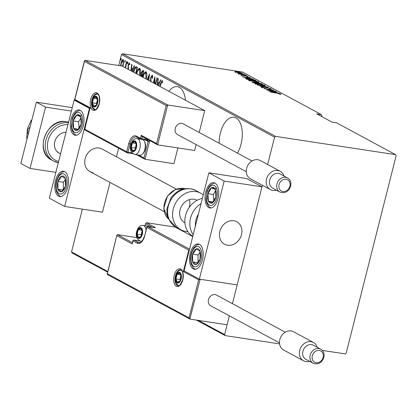 <?xml version="1.0" encoding="UTF-8"?>
<svg xmlns="http://www.w3.org/2000/svg" width="417" height="417" viewBox="0 0 417 417"><rect width="100%" height="100%" fill="white"/><g stroke="black" fill="none" stroke-linecap="round" stroke-linejoin="round"><path stroke-width="0.63" d="M185.492 100.257A21.606 11.243 -81.3 0 0 179.305 87.335A21.606 11.243 -81.3 0 0 177.319 86.663A21.606 11.243 -81.3 0 0 168.849 91.271M237.45 153.107A21.606 11.243 -81.3 0 0 235.944 117.907A21.606 11.243 -81.3 0 0 233.958 117.234A21.606 11.243 -81.3 0 0 219.123 143.213M321.674 116.551L321.908 115.629L321.33 114.586L242.496 72.032L122.525 53.762L275.606 136.39L274.558 137.188L267.651 164.496M120.628 65.876L121.008 62.91C121.472 60.819 122.223 59.699 123.265 59.542L123.479 64.244L122.718 66.371M125.022 67.617L126.732 61.57L127.008 61.716L125.454 67.846M128.061 69.253L128.118 64.734L129.385 62.847L129.796 64.275L129.421 64.896L129.082 63.791L129.567 63.874M129.791 63.994L129.15 63.811L128.405 64.844L128.337 69.404M133.304 72.084L133.513 71.171C134.097 68.279 135.082 66.829 136.463 66.824L137.448 67.356L135.895 73.486M136.098 66.694L136.463 66.824M140.863 76.165L141.144 72.808L142.916 70.306L143.766 70.765L142.218 76.895M147.133 79.548L149.536 73.882L148.77 80.434M148.473 80.272L148.978 75.93L147.43 79.71M155.473 84.052L157.027 77.922L157.298 78.068L155.75 84.198M154.566 83.562L154.598 79.194L153.618 83.051M153.347 82.9L154.895 76.77L154.91 83.744M159.8 86.387L160.472 83.739L162.166 80.382L162.62 82.034L162.244 82.769L161.864 81.471L160.076 86.538M162.614 81.956L161.806 81.456L162.302 81.539M274.558 137.188L121.483 54.554L118.709 65.505M82.368 209.136L71.536 251.931L107.716 271.462M198.33 320.376L224.617 334.564L225.196 335.607L279.593 343.895M262.387 185.299L232.436 303.67L261.996 186.837L246.687 178.575L208.86 172.815L184.043 270.888L199.352 279.15L224.169 181.077L208.86 172.815M136.849 237.601L117.5 234.656L116.916 235.099L107.299 273.703L189.042 317.827L190.079 319.12L227.098 324.76L229.355 315.831L224.617 334.564M157.219 84.995L157.986 78.443L158.288 78.605L157.855 82.279L159.195 82.999L160.503 79.798L160.8 79.96L158.465 85.667M150.532 81.383L150.657 77.473L152.294 75.055L152.653 77.916L152.247 78.313L151.918 76.123L152.372 76.207M152.721 76.473L152.007 76.149L150.928 77.635L151.011 81.643M142.849 77.234L143.026 76.467C143.646 73.606 144.673 72.016 146.101 71.714C147.055 73.277 147.133 75.435 146.336 78.193L146.117 79.001M136.531 73.825L136.708 73.058C137.329 70.192 138.35 68.607 139.778 68.299C140.738 69.863 140.816 72.026 140.018 74.784L139.799 75.586M130.912 70.791L131.678 64.239L131.98 64.4L131.548 68.075L132.887 68.8L134.196 65.599L134.493 65.761L132.158 71.463M127.847 63.03L127.347 63.775L127.3 62.732L127.8 61.987L127.847 63.03M125.303 61.659L124.803 62.404L124.756 61.362L125.256 60.616L125.303 61.659M121.185 59.433L120.685 60.178L120.633 59.136L121.133 58.39L121.185 59.433M322.346 350.405L345.161 353.882L346.204 353.084L396.15 155.708L395.571 154.665L275.606 136.39M241.969 73.314L242.053 73.001C242.376 73.392 241.605 73.434 239.728 73.126L234.896 71.912L235.125 71.594L237.257 71.792L242.282 73.215M234.896 71.912L235.125 71.594L235.032 71.979M245.707 75.024L238.795 73.971L239.54 73.976L237.747 73.356L245.707 75.024M240.948 75.18L248.172 76.306L247.917 76.53L245.79 75.779L243.372 75.785L240.948 75.18L241.307 74.992L241.229 75.3M242.095 75.185L241.766 75.461M255.162 80.127L256.147 80.658L246.692 79.22L245.378 78.38L248.928 78.547L255.162 80.127L255.068 80.497M252.41 82.305L257.93 82.66L262.47 84.072L253.01 82.629L252.113 82.066M268.24 87.184L260.156 86.486L266.38 86.887L257.341 84.964L268.24 87.184M275.726 91.224L266.541 89.936L271.868 89.921L264.138 88.639L273.594 90.077L268.287 90.093L275.7 91.328M277.164 93.231L270.597 92.121L276.982 93.095L281.037 94.002L280.714 94.247L277.164 93.231M280.98 94.221L280.714 94.247M280.078 94.106L280.047 93.841M395.571 154.665L336.639 122.848L332.041 122.15L316.738 113.888L321.33 114.586M268.673 91.083L276.685 91.745L274.396 91.683L275.731 92.407L279.505 93.267L268.673 91.083M271.107 88.894L269.309 88.654L270.19 88.519L267.969 87.94L264.18 87.898L261.214 87.153L261.996 86.95L263.867 87.742L267.709 87.794L271.321 88.821M270.127 89.222L270.19 88.519M261.975 87.846L262.178 87.487M255.058 83.827C254.657 83.296 255.751 83.249 258.352 83.681L264.972 85.329C265.348 85.845 264.258 85.892 261.699 85.469L254.756 83.546M264.868 85.73L264.972 85.329L265.264 85.6M248.735 80.418C248.334 79.887 249.434 79.84 252.035 80.272L258.655 81.914C259.03 82.436 257.941 82.483 255.376 82.06L248.433 80.132M258.55 82.321L258.655 81.914L258.941 82.191M242.366 76.884L250.377 77.546L248.089 77.484L249.423 78.203L253.197 79.063L242.366 76.884M246.072 75.477L246.567 75.519M245.008 75.211L245.477 75.362M243.528 74.106L244.028 74.148M242.465 73.835L242.934 73.986M239.41 71.88L239.905 71.922M238.347 71.615L238.816 71.766M225.196 335.607L196.443 320.089M107.555 272.103L72.115 252.973L71.536 251.931M121.483 54.554L122.525 53.762M274.313 92.011L274.396 91.683M273.568 91.61L270.461 91.344L274.621 92.183L273.568 91.61M261.881 87.403L261.996 86.95M265.327 88.018L265.4 87.732M258.629 83.833C256.544 83.489 255.673 83.536 256.012 83.968L261.417 85.318C263.492 85.662 264.357 85.615 264.013 85.188L258.629 83.833M255.626 84.359L255.783 83.744L255.955 84.187M264.102 86.027L264.013 85.188M261.537 83.926L261.621 83.614M252.968 82.863L253.124 82.248L256.736 83.092L254.068 82.285L253.27 82.67M257.524 83.139L261.224 83.775L258.206 82.806L257.06 82.842L257.482 83.311M252.306 80.418C250.226 80.074 249.35 80.121 249.694 80.554L255.1 81.909C257.169 82.248 258.034 82.206 257.696 81.774L252.306 80.418M249.309 80.945L249.465 80.335L249.637 80.778M257.784 82.613L257.696 81.774M246.03 78.86L246.364 78.876M247.385 79.22L254.902 80.361L253.374 79.631L249.204 78.698L246.437 78.605L247.359 79.319M248.006 77.812L248.089 77.484M247.26 77.411L244.153 77.14L248.313 77.979L247.26 77.411M244.43 75.889L244.524 75.524M238.587 73.746L238.477 74.179M237.539 71.943L235.746 72.042L239.462 72.98L241.203 72.871L237.539 71.943M235.423 72.495L235.579 71.88L235.699 72.23M241.224 73.653L241.203 72.871M161.697 81.482L162.307 80.517M162.578 81.821L162.036 81.742M157.944 83.489L158.074 82.394M159.539 83.051L159.195 82.999M159.143 84.015L157.72 83.452L157.522 85.157M159.117 84.078L157.72 83.452M158.168 85.506L158.773 84.025M154.942 79.246L154.598 79.194M154.837 79.23L154.942 78.803M150.99 81.404L150.527 81.336M150.959 77.52L150.657 77.473M151.673 76.196L152.429 75.169M149.291 75.977L148.978 75.93M149.177 75.957L149.343 75.555M143.328 76.514L143.026 76.467M144.824 73.194L146.148 71.745M146.836 73.574L146.013 72.845M146.372 72.902L145.83 72.819C144.657 73.001 143.813 74.268 143.302 76.619L143.125 77.385M146.362 78.099L146.065 78.052L145.658 72.756L146.2 72.839M145.835 78.849L146.065 78.052M141.306 76.405L141.618 75.972L141.076 75.889M141.618 75.972L141.42 75.065M141.446 72.855L141.144 72.808M142.171 71.469L143.031 70.369M143.537 71.682L143.057 71.474M142.02 75.607L143.213 71.719L142.807 71.5L141.415 72.959L141.478 75.169L142.02 75.607M142.505 75.753L142.207 75.706M143.349 71.578L142.807 71.5M143.516 71.766L143.213 71.719M137.011 73.1L136.708 73.058M138.507 69.785L139.831 68.331M140.519 70.165L139.69 69.436M140.055 69.488L139.513 69.404C138.34 69.592 137.495 70.859 136.984 73.204L136.807 73.976M140.044 74.685L139.742 74.638L139.341 69.347L139.877 69.425M139.518 75.441L139.742 74.638M133.815 71.218L133.513 71.171M135.139 68.185L136.385 66.783M137.219 68.268L136.078 67.966M135.624 73.335L136.896 68.305L136.166 67.94M137.198 68.352L136.896 68.305M135.541 67.882L133.581 72.235M131.636 69.29L131.767 68.195M133.231 68.852L132.887 68.8M132.835 69.811L131.412 69.253L131.209 70.953M132.809 69.874L131.412 69.253M131.861 71.307L132.465 69.821M128.41 69.133L128.108 69.086M128.551 68.383L128.212 68.331M128.332 66.068L127.925 66.006M128.42 64.781L128.118 64.734M128.999 63.801L129.546 62.993M127.758 63.316L127.837 62.816L127.3 62.732M127.837 62.816L127.925 62.534M125.694 66.918L125.329 66.866M125.215 61.945L125.298 61.445L124.756 61.362M125.298 61.445L125.381 61.163M121.311 62.957L121.008 62.91M122.442 60.637L123.349 59.6M123.833 60.903L123.296 60.548M123.562 60.585L123.02 60.507L121.284 63.05L121.05 65.86M123.505 64.135L123.208 64.088L122.885 60.46L123.427 60.538M122.348 66.167L123.208 64.088M121.097 59.72L121.175 59.219L120.633 59.136M121.175 59.219L121.264 58.938M176.386 189.141L102.045 149.01A12.802 10.748 118.4 0 0 99.069 148.019A12.802 10.748 118.4 0 0 85.725 156.865A12.802 10.748 118.4 0 0 89.884 171.543A12.802 10.748 118.4 0 0 92.861 172.539M80.257 110.359A12.802 6.662 98.7 0 1 83.536 124.782A12.802 6.662 98.7 0 1 75.227 135.275A12.802 6.662 98.7 0 1 74.049 134.879A12.802 6.662 98.7 0 1 70.77 120.456A12.802 6.662 98.7 0 1 79.079 109.963A12.802 6.662 98.7 0 1 80.257 110.359M58.542 196.172A12.802 6.662 -81.3 0 0 59.714 196.574A12.802 6.662 -81.3 0 0 68.023 186.081A12.802 6.662 -81.3 0 0 64.744 171.658A12.802 6.662 -81.3 0 0 63.572 171.257A12.802 6.662 -81.3 0 0 55.258 181.749A12.802 6.662 -81.3 0 0 58.542 196.172M64.64 206.436L49.336 198.174L74.153 100.096L89.457 108.363L64.64 206.436L102.473 212.196L110.01 182.411M118.657 148.238L116.489 156.808M89.457 108.363L89.817 108.415M74.153 100.096L74.841 100.2M233.775 220.734A12.802 10.748 -61.6 0 1 236.757 221.729A12.802 10.748 -61.6 0 1 240.917 236.408A12.802 10.748 -61.6 0 1 227.573 245.253A12.802 10.748 -61.6 0 1 224.591 244.263A12.802 10.748 -61.6 0 1 220.431 229.585A12.802 10.748 -61.6 0 1 233.775 220.734M193.248 268.892A12.802 6.662 98.7 0 1 189.97 254.469A12.802 6.662 98.7 0 1 198.278 243.976A12.802 6.662 98.7 0 1 199.451 244.372A12.802 6.662 98.7 0 1 202.735 258.795A12.802 6.662 98.7 0 1 194.421 269.288A12.802 6.662 98.7 0 1 193.248 268.892M214.963 183.073A12.802 6.662 -81.3 0 0 213.791 182.677A12.802 6.662 -81.3 0 0 205.477 193.17A12.802 6.662 -81.3 0 0 208.761 207.593A12.802 6.662 -81.3 0 0 209.933 207.994A12.802 6.662 -81.3 0 0 218.242 197.496A12.802 6.662 -81.3 0 0 214.963 183.073M224.169 181.077L261.996 186.837M199.352 279.15L237.179 284.915L200.16 279.275L189.839 319.036L107.216 274.433L116.916 235.099M219.498 233.457A12.802 10.748 118.4 0 0 224.591 244.263A12.802 10.748 118.4 0 0 241.85 232.535A12.802 10.748 118.4 0 0 236.757 221.729A12.802 10.748 118.4 0 0 219.498 233.457M145.106 225.743L145.762 223.147L146.341 222.699L175.255 227.103L192.737 236.538M132.47 242.986L132.225 243.961L116.916 235.699M189.042 317.827L198.659 279.823L200.16 279.275M198.659 279.823L183.35 271.561L184.335 271.045M145.762 223.147L145.246 225.764M183.35 271.561L188.781 250.106L189.401 249.71M166.206 105.548L84.458 61.419L74.841 99.423L90.15 107.69L84.724 129.145L126.664 151.783L128.759 143.511A10.561 5.499 98.7 0 1 136.369 136.119L140.503 138.355L141.28 135.29L142.072 136.495L157.626 144.84L156.589 143.552L166.206 105.548L167.707 105.001L157.626 144.84L194.64 150.48L196.126 144.621M167.707 105.001L204.726 110.635L122.061 66.016L85.042 60.376L167.707 105.001M199.201 132.46L204.726 110.635M149.229 140.357A1.918 1.611 118.4 0 1 149.416 141.796L144.996 159.268L173.905 163.672L177.887 147.931M84.458 61.419L84.463 60.825L85.042 60.376M89.848 108.3L74.758 100.158L74.841 99.423L74.601 99.799L84.463 60.825M90.27 108.483L90.15 107.69L89.91 108.06L84.635 129.875L127.018 152.752A0.959 0.808 118.4 0 0 127.242 152.825A0.959 0.5 98.7 0 0 127.331 152.857A0.959 0.5 98.7 0 0 127.936 152.153L131.975 152.773M138.533 155.051L143.959 157.975L144.996 159.268L136.531 154.743M136.109 147.477A4.801 2.497 -81.3 0 0 136.38 145.012A4.801 2.497 -81.3 0 0 134.972 141.639A4.801 2.497 -81.3 0 0 132.403 142.864A4.801 2.497 -81.3 0 0 131.24 147.462A4.801 2.497 -81.3 0 0 132.648 150.834A4.801 2.497 -81.3 0 0 135.217 149.609A4.801 2.497 -81.3 0 0 136.109 147.477M135.984 147.337L136.38 145.012L134.972 141.639L132.403 142.864L131.24 147.462L132.648 150.834L135.217 149.609L135.984 147.337M144.464 141.441L144.913 142.385A6.912 3.597 98.7 0 1 145.225 149.255A6.912 3.597 98.7 0 1 143.26 153.221L142.551 153.982A8.001 4.165 -81.3 0 0 144.824 149.395A8.001 4.165 -81.3 0 0 144.464 141.441A8.001 4.165 -81.3 0 0 143.005 139.705M140.581 139.174L137.177 138.653A8.001 4.165 98.7 0 1 139.799 148.629A8.001 4.165 98.7 0 1 134.769 154.478L139.794 155.244A8.001 4.165 -81.3 0 0 142.551 153.982M136.223 144.397L135.296 148.077L135.561 148.718M135.874 143.391L132.403 142.864M135.296 148.077L131.24 147.462M141.988 234.255A4.801 2.497 -81.3 0 0 142.26 231.789A4.801 2.497 -81.3 0 0 140.857 228.417A4.801 2.497 -81.3 0 0 138.282 229.642A4.801 2.497 -81.3 0 0 137.12 234.239A4.801 2.497 -81.3 0 0 138.527 237.612A4.801 2.497 -81.3 0 0 141.097 236.387A4.801 2.497 -81.3 0 0 141.988 234.255M141.863 234.114L142.26 231.789L140.857 228.417L138.282 229.642L137.12 234.239L138.527 237.612L141.097 236.387L141.863 234.114M149.416 226.884A8.001 4.165 -81.3 0 0 148.082 226.196L143.057 225.43A8.001 4.165 98.7 0 1 146.039 230.043M142.103 231.174L141.175 234.854L141.441 235.496M141.754 230.168L138.282 229.642M141.175 234.854L137.12 234.239M180.801 278.895A4.801 2.497 -81.3 0 0 181.077 276.429A4.801 2.497 -81.3 0 0 179.67 273.057A4.801 2.497 -81.3 0 0 177.1 274.282A4.801 2.497 -81.3 0 0 175.932 278.879A4.801 2.497 -81.3 0 0 177.34 282.252A4.801 2.497 -81.3 0 0 179.909 281.027A4.801 2.497 -81.3 0 0 180.801 278.895M180.676 278.754L181.077 276.429L179.67 273.057L177.1 274.282L175.932 278.879L177.34 282.252L179.909 281.027L180.676 278.754M180.921 275.814L179.988 279.494L180.253 280.13M180.571 274.808L177.1 274.282M179.988 279.494L175.932 278.879M97.297 102.837A4.801 2.497 -81.3 0 0 97.568 100.372A4.801 2.497 -81.3 0 0 96.16 96.999A4.801 2.497 -81.3 0 0 93.59 98.224A4.801 2.497 -81.3 0 0 92.428 102.822A4.801 2.497 -81.3 0 0 93.835 106.194A4.801 2.497 -81.3 0 0 96.405 104.969A4.801 2.497 -81.3 0 0 97.297 102.837M97.166 102.697L97.568 100.372L96.16 96.999L93.59 98.224L92.428 102.822L93.835 106.194L96.405 104.969L97.166 102.697M97.411 99.757L96.483 103.437L96.749 104.078M97.062 98.751L93.59 98.224M96.483 103.437L92.428 102.822M59.501 177.996A8.001 4.165 -81.3 0 0 57.927 181.431A8.001 4.165 -81.3 0 0 57.927 189.198A8.001 4.165 -81.3 0 0 61.638 191.684A8.001 4.165 -81.3 0 0 65.354 186.399A8.001 4.165 -81.3 0 0 65.36 178.632A8.001 4.165 -81.3 0 0 61.643 176.146A8.001 4.165 -81.3 0 0 59.501 177.996M59.965 178.815L57.927 181.431L57.927 189.198L61.638 191.684L65.354 186.399L65.36 178.632L61.643 176.146L59.965 178.815M65.412 179.294L63.332 182.255L63.332 189.558M63.019 189.975L57.927 189.198M63.332 182.255L57.927 181.431M194.207 250.711A8.001 4.165 -81.3 0 0 192.638 254.146A8.001 4.165 -81.3 0 0 192.633 261.918A8.001 4.165 -81.3 0 0 196.35 264.399A8.001 4.165 -81.3 0 0 200.066 259.119A8.001 4.165 -81.3 0 0 200.066 251.347A8.001 4.165 -81.3 0 0 196.355 248.86A8.001 4.165 -81.3 0 0 194.207 250.711M194.676 251.534L192.638 254.146L192.633 261.918L196.35 264.399L200.066 259.119L200.066 251.347L196.355 248.86L194.676 251.534M200.118 252.014L198.039 254.969L198.039 262.272M197.726 262.689L192.633 261.918M198.039 254.969L192.638 254.146M216.126 192.873A8.001 4.165 -81.3 0 0 215.318 189.433A8.001 4.165 -81.3 0 0 211.393 187.791A8.001 4.165 -81.3 0 0 207.932 193.691A8.001 4.165 -81.3 0 0 208.401 201.239A8.001 4.165 -81.3 0 0 212.331 202.881A8.001 4.165 -81.3 0 0 215.787 196.975A8.001 4.165 -81.3 0 0 216.126 192.873M215.735 193.233L215.318 189.433L211.393 187.791L207.932 193.691L208.401 201.239L212.331 202.881L215.787 196.975L215.735 193.233M215.506 190.809L213.337 194.515L213.728 200.801M216.626 188.588L211.393 187.791M213.337 194.515L207.932 193.691M212.988 201.937L208.401 201.239M81.414 120.159A8.001 4.165 -81.3 0 0 80.611 116.713A8.001 4.165 -81.3 0 0 76.681 115.071A8.001 4.165 -81.3 0 0 73.225 120.977A8.001 4.165 -81.3 0 0 73.694 128.519A8.001 4.165 -81.3 0 0 77.625 130.161A8.001 4.165 -81.3 0 0 81.08 124.261A8.001 4.165 -81.3 0 0 81.414 120.159M81.028 120.513L80.611 116.713L76.681 115.071L73.225 120.977L73.694 128.519L77.625 130.161L81.08 124.261L81.028 120.513M80.799 118.094L78.631 121.8L79.021 128.082M81.914 115.869L76.681 115.071M78.631 121.8L73.225 120.977M78.276 129.218L73.694 128.519M198.403 214.14A17.603 14.777 118.4 0 0 195.37 226.139M202.396 198.367A20.803 17.467 118.4 0 0 185.555 215.448A20.803 17.467 118.4 0 0 192.821 236.199M189.386 199.618A12.802 10.748 -61.6 0 1 189.146 207.546M184.924 222.85L184.794 222.777A12.802 10.748 -61.6 0 1 182.391 204.841A12.802 10.748 -61.6 0 1 196.954 200.243A12.802 10.748 -61.6 0 1 197.085 200.316L196.954 200.243M187.931 231.607A20.803 17.467 -61.6 0 1 180.988 229.819A20.803 17.467 -61.6 0 1 177.084 200.671A20.803 17.467 -61.6 0 1 200.754 193.201A20.803 17.467 -61.6 0 1 203.267 194.916M280.229 171.288L260.333 160.545A10.404 8.731 118.4 0 0 246.609 168.364A10.404 8.731 118.4 0 0 250.45 178.857L270.346 189.594A10.404 8.731 -61.6 0 1 266.51 179.107A10.404 8.731 -61.6 0 1 280.229 171.288A10.404 8.731 -61.6 0 1 284.003 176.052M269.684 180.035A8.001 6.719 118.4 0 0 272.635 188.103L279.906 192.028A8.001 6.719 -61.6 0 1 276.956 183.96A8.001 6.719 -61.6 0 1 287.511 177.944L280.24 174.019A8.001 6.719 118.4 0 0 269.684 180.035M276.398 190.136A10.404 8.731 -61.6 0 1 270.346 189.594M252.045 160.983L183.272 123.859A6.083 5.103 118.4 0 0 175.249 128.431A6.083 5.103 118.4 0 0 177.491 134.561L246.265 171.684M313.464 342.498L293.563 331.76A10.404 8.731 118.4 0 0 279.838 339.574A10.404 8.731 118.4 0 0 283.68 350.066L303.581 360.809A10.404 8.731 -61.6 0 1 299.74 350.316A10.404 8.731 -61.6 0 1 313.464 342.498A10.404 8.731 -61.6 0 1 317.233 347.262M302.914 351.244A8.001 6.719 118.4 0 0 305.869 359.313L313.141 363.238A8.001 6.719 -61.6 0 1 310.185 355.169A8.001 6.719 -61.6 0 1 320.741 349.159L313.469 345.234A8.001 6.719 118.4 0 0 302.914 351.244M309.628 361.346A10.404 8.731 -61.6 0 1 303.581 360.809M285.275 332.193L216.501 295.069A6.083 5.103 118.4 0 0 208.479 299.641A6.083 5.103 118.4 0 0 210.726 305.776L279.499 342.899M55.868 172.357L30.034 168.426L20.85 163.464L36.362 102.17L72.245 107.633M30.034 168.426L45.547 107.127L71.375 111.063M36.362 102.17L45.547 107.127M58.041 152.002A11.202 9.403 -61.6 0 1 57.317 151.856M60.59 153.691A11.202 9.403 -61.6 0 1 58.959 153.034A11.202 9.403 -61.6 0 1 55.117 140.738A11.202 9.403 -61.6 0 1 65.99 132.356M27.11 138.736L26.672 138.168L27.183 138.439M26.672 138.168L27.501 128.556L31.15 120.471L31.661 120.748M31.15 120.471L31.895 119.815M28.168 134.54L27.188 130.406L28.971 131.371M27.188 130.406L30.113 126.872M160.774 83.786L160.472 83.739M137.068 68.19L136.526 68.107M128.577 67.418L128.076 67.34M126.367 64.249L126.064 64.202M182.792 279.969A8.96 4.665 98.7 0 1 176.334 286.234A8.96 4.665 98.7 0 1 174.217 275.34A8.96 4.665 98.7 0 1 180.676 269.069A8.96 4.665 98.7 0 1 182.792 279.969M175.489 275.71A8.001 4.165 -81.3 0 0 178.111 285.687C178.815 286.917 180.337 284.973 182.672 279.854C183.454 273.781 182.74 270.451 180.519 269.867A8.001 4.165 -81.3 0 0 175.489 275.71M117.5 234.656L132.398 242.694M146.341 222.699L155.067 227.406A0.959 0.808 118.4 0 0 154.368 227.64M188.781 250.106L146.836 227.463A0.959 0.808 -61.6 0 1 147.879 226.671L154.363 227.656A1.918 0.302 14.2 0 0 155.067 227.406M147.597 226.681A0.959 0.5 98.7 0 1 147.79 226.639A0.959 0.5 98.7 0 1 147.879 226.671L189.542 249.157M146.888 227.312L144.741 235.741A10.561 5.499 98.7 0 1 137.13 243.127L132.997 240.896L132.225 243.961M139.857 242.59L138.173 242.329A9.601 4.999 -81.3 0 0 139.054 242.631C141.066 242.944 142.922 240.609 144.621 235.626L144.741 235.741M141.504 241.615L140.904 241.292M139.606 240.948L134.045 240.098L138.173 242.329A0.959 0.808 118.4 0 0 137.13 243.127M152.434 227.348L145.757 223.741M133.049 240.745L132.997 240.896A0.959 0.808 118.4 0 1 134.045 240.098A0.959 0.5 -81.3 0 0 133.956 240.072A0.959 0.5 -81.3 0 0 133.758 240.114M144.782 235.589L146.716 227.354A0.959 0.959 0 0 1 147.79 226.639L154.28 227.625A0.959 0.5 -81.3 0 0 154.186 227.63M154.363 227.656A0.959 0.5 -81.3 0 0 154.28 227.625L154.697 227.698M90.713 99.282A8.96 4.665 98.7 0 1 97.171 93.017A8.96 4.665 98.7 0 1 99.282 103.911A8.96 4.665 98.7 0 1 92.829 110.177A8.96 4.665 98.7 0 1 90.713 99.282M97.015 93.809A8.001 4.165 -81.3 0 0 91.98 99.653A8.001 4.165 -81.3 0 0 94.607 109.629C95.311 110.859 96.827 108.915 99.163 103.797C99.95 97.724 99.23 94.393 97.015 93.809M132.908 153.691L127.425 152.857M142.306 136.62L141.775 138.725L147.946 139.664M141.28 135.29L156.589 143.552M131.027 144.032L130.031 143.881L127.936 152.153L126.664 151.783A0.959 0.808 118.4 0 0 127.018 152.752A0.959 0.959 0 0 0 127.331 152.857L132.934 153.711M136.604 137.005A9.601 4.999 -81.3 0 0 136.067 136.865A9.601 4.999 -81.3 0 0 130.031 143.881L128.759 143.511M139.58 139.023A9.601 4.999 98.7 0 1 139.851 138.778M148.228 139.815A0.959 0.5 98.7 0 1 147.654 140.414A0.959 0.5 98.7 0 1 147.566 140.383L141.264 139.424M143.959 157.975L148.144 141.426L145.721 140.117M141.775 138.725L140.503 138.355A0.959 0.808 -61.6 0 0 140.857 139.32A0.959 0.959 0 0 0 141.17 139.424A0.959 0.5 -81.3 0 0 141.775 138.725M136.948 137.167A0.959 0.808 -61.6 0 1 136.724 137.089L140.857 139.32A0.959 0.808 -61.6 0 0 141.082 139.398A0.959 0.5 -81.3 0 0 141.17 139.424L147.79 140.456A0.959 0.808 -61.6 0 1 148.144 141.426L149.416 141.796M136.067 136.865L136.724 137.089A0.959 0.808 -61.6 0 1 136.369 136.119M136.416 147.639A5.442 2.83 -81.3 0 0 135.129 141.024A5.442 2.83 -81.3 0 0 131.209 144.829A5.442 2.83 -81.3 0 0 132.491 151.444A5.442 2.83 -81.3 0 0 136.416 147.639M142.296 234.417A5.442 2.83 -81.3 0 0 141.009 227.802A5.442 2.83 -81.3 0 0 137.089 231.607A5.442 2.83 -81.3 0 0 138.371 238.222A5.442 2.83 -81.3 0 0 142.296 234.417M142.067 241.021A8.001 4.165 98.7 0 1 140.649 241.255L141.707 241.417M181.108 279.056A5.442 2.83 -81.3 0 0 179.821 272.442A5.442 2.83 -81.3 0 0 175.901 276.247A5.442 2.83 -81.3 0 0 177.189 282.862A5.442 2.83 -81.3 0 0 181.108 279.056M97.599 102.999A5.442 2.83 -81.3 0 0 96.317 96.384A5.442 2.83 -81.3 0 0 92.397 100.189A5.442 2.83 -81.3 0 0 93.679 106.809A5.442 2.83 -81.3 0 0 97.599 102.999M58.896 176.339A10.243 5.332 -81.3 0 0 56.884 190.678A10.243 5.332 -81.3 0 0 64.385 191.492A10.243 5.332 -81.3 0 0 66.397 177.152A10.243 5.332 -81.3 0 0 58.896 176.339M193.608 249.053A10.243 5.332 -81.3 0 0 191.596 263.398A10.243 5.332 -81.3 0 0 199.097 264.211A10.243 5.332 -81.3 0 0 201.109 249.866A10.243 5.332 -81.3 0 0 193.608 249.053M217.32 192.185A10.243 5.332 -81.3 0 0 211.257 185.68A10.243 5.332 -81.3 0 0 206.405 198.487A10.243 5.332 -81.3 0 0 212.462 204.992A10.243 5.332 -81.3 0 0 217.32 192.185M82.613 119.465A10.243 5.332 -81.3 0 0 76.551 112.96A10.243 5.332 -81.3 0 0 71.693 125.767A10.243 5.332 -81.3 0 0 77.755 132.272A10.243 5.332 -81.3 0 0 82.613 119.465M193.201 234.693A20.803 17.467 -61.6 0 1 201.067 203.605M172.085 197.971A20.803 17.467 118.4 0 0 175.99 227.119L168.562 219.071L167.196 214.797L166.92 208.755L171.1 197.606C178.325 188.823 186.54 186.456 195.755 190.501A20.803 17.467 118.4 0 0 172.085 197.971M184.913 188.713A17.603 14.777 118.4 0 0 167.728 196.141A17.603 14.777 118.4 0 0 168.546 219.04M279.072 184.575A6.401 5.374 118.4 0 0 282.924 191.528A6.401 5.374 118.4 0 0 289.878 186.222A6.401 5.374 118.4 0 0 286.026 179.268A6.401 5.374 118.4 0 0 279.072 184.575M312.302 355.79A6.401 5.374 118.4 0 0 316.154 362.743A6.401 5.374 118.4 0 0 323.107 357.437A6.401 5.374 118.4 0 0 319.255 350.483A6.401 5.374 118.4 0 0 312.302 355.79M68.555 122.207A20.803 17.467 118.4 0 0 66.564 121.764A20.803 17.467 118.4 0 0 44.88 136.14A20.803 17.467 118.4 0 0 51.64 159.992C33.688 151.663 46.975 117.521 66.418 121.717L68.56 122.197M67.935 124.667A19.203 16.122 118.4 0 0 48.064 140.706A19.203 16.122 118.4 0 0 58.646 161.379M58.323 162.661A20.803 17.467 -61.6 0 1 53.631 161.071A20.803 17.467 -61.6 0 1 46.84 137.297A20.803 17.467 -61.6 0 1 68.404 122.817M280.125 93.924L279.969 94.534M241.74 75.248L241.584 75.858M247.417 76.264L247.26 76.879M141.457 76.603L141.999 76.681M58.959 153.034L60.538 153.889M164.225 211.674L89.884 171.543M132.225 243.366L132.877 240.786A0.959 0.959 0 0 1 133.956 240.072L139.554 240.922M137.177 138.653C134.378 138.329 132.278 140.284 130.891 144.532C129.452 149.161 130.745 152.476 134.769 154.478M143.057 225.43C140.258 225.107 138.157 227.062 136.771 231.31C135.332 235.939 136.625 239.254 140.649 241.255M181.014 270.034L178.877 270.748L177.741 271.707L176.636 273.244L175.583 275.95L175.197 279.51L175.416 281.35L176.365 283.753L178.632 285.676M97.51 93.976L95.373 94.69L94.237 95.649L93.132 97.187L92.074 99.892L91.688 103.452L91.912 105.293L92.855 107.695L95.128 109.619M64.515 171.543L61.982 172.336L58.964 175.192L56.811 179.628L56.019 182.964L55.753 186.54L56.477 191.408L58.51 195.062L60.7 196.584M199.222 244.258L196.694 245.05L193.676 247.912L191.518 252.348L190.725 255.678L190.46 259.259L191.189 264.123L193.217 267.777L195.411 269.299M214.734 182.959L211.216 184.423L209.198 186.592L207.04 191.022L206.008 198.972L206.686 202.787L208.766 206.519L210.919 208M80.028 110.244L76.504 111.704L74.492 113.872L72.329 118.303L71.302 126.257L71.974 130.068L74.054 133.8L76.212 135.285M168.557 219.071L163.756 208.364L167.483 196.047L175.474 189.495L184.95 188.708M175.99 227.119L180.988 229.819M195.755 190.501L200.754 193.201M279.906 192.028C284.91 193.702 288.491 191.763 290.665 186.201C291.389 182.443 290.341 179.691 287.511 177.944M313.141 363.238C318.14 364.917 321.726 362.972 323.894 357.416C324.624 353.658 323.571 350.906 320.741 349.159M51.64 159.992L53.631 161.071L58.62 162.734"/></g></svg>
